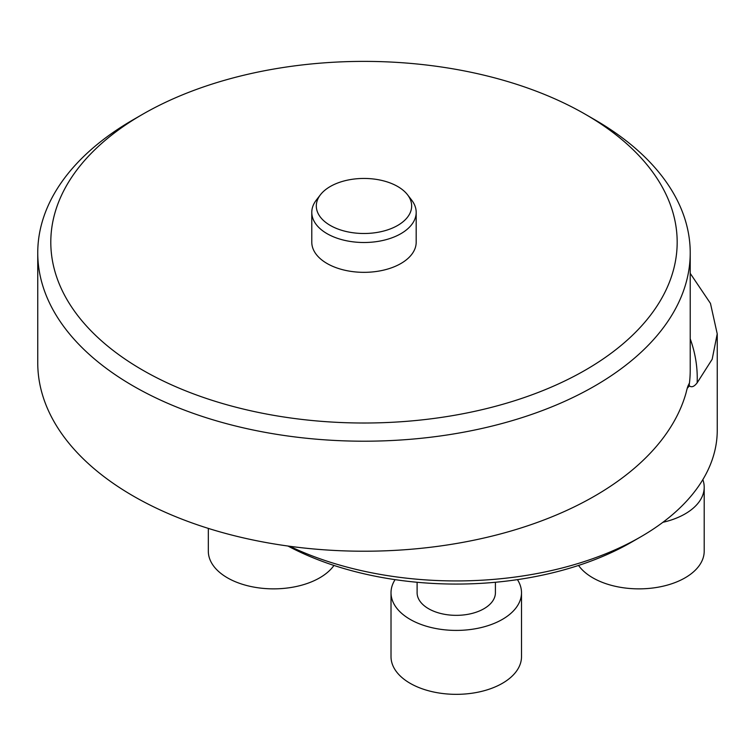 <?xml version="1.0" encoding="UTF-8"?>
<svg xmlns="http://www.w3.org/2000/svg" width="755" height="755" viewBox="0 0 755 755"><rect width="100%" height="100%" fill="white"/><g stroke="black" fill="none" stroke-linecap="round" stroke-linejoin="round"><path stroke-width="1.13" d="M585.446 114.345A313.183 180.813 180 0 1 585.446 370.054A313.183 180.813 180 0 1 142.535 370.054A313.183 180.813 180 0 1 142.525 114.345A313.183 180.813 180 0 1 142.535 114.345A313.183 180.813 180 0 1 585.446 114.345L594.676 119.677A326.236 188.354 180 0 1 690.221 252.859A326.236 188.354 180 0 1 363.986 441.203A326.236 188.354 180 0 1 37.75 252.859L37.75 362.872A326.236 188.354 0 0 0 337.778 550.612A326.236 188.354 0 0 0 686.012 393.034C687.616 386.324 688.683 383.606 689.211 384.899L689.39 385.862C691.608 387.664 694.194 386.654 697.148 382.832L712.173 359.257L717.222 333.852L710.464 303.406L690.221 273.367M37.75 252.859A326.236 188.354 180 0 1 133.295 119.677A326.236 188.354 180 0 1 133.305 119.667L142.535 114.345M688.824 383.974L689.211 384.899A326.236 188.354 180 0 0 690.221 370.063L690.221 252.859M311.787 212.363L311.787 242.204A52.199 30.134 0 0 0 344.016 270.045A52.199 30.134 0 0 0 400.896 263.514A52.199 30.134 0 0 0 416.184 242.204L416.184 212.363A52.199 30.134 180 0 1 400.896 233.672A52.199 30.134 180 0 1 344.016 240.213A52.199 30.134 180 0 1 311.787 212.363A52.199 30.134 180 0 1 316.336 200.066L320.46 194.733A47.678 27.529 0 0 0 336.947 228.642A47.678 27.529 0 0 0 397.696 225.434A47.678 27.529 0 0 0 407.511 194.733A47.678 27.529 0 0 0 363.986 178.444A47.678 27.529 0 0 0 320.46 194.733M289.712 546.271A260.994 150.679 0 0 0 640.806 536.805L640.806 536.805A260.994 150.679 0 0 0 717.25 430.265L717.25 333.852M631.576 542.137A247.942 143.148 0 0 0 631.586 542.137L640.806 536.805L631.576 542.137A247.942 143.148 0 0 1 287.957 546.035M517.43 579.632A65.251 37.675 180 0 1 521.507 592.741L521.507 656.671A65.251 37.675 180 0 1 481.228 691.476A65.251 37.675 180 0 1 410.125 683.303A65.251 37.675 180 0 1 391.014 656.671L391.014 592.741A65.251 37.675 180 0 1 395.091 579.632M495.412 582.265L495.412 592.741A39.147 22.603 180 0 1 471.243 613.626A39.147 22.603 180 0 1 428.576 608.719A39.147 22.603 180 0 1 417.109 592.741L417.109 582.265M521.507 592.741A65.251 37.675 180 0 1 481.228 627.547A65.251 37.675 180 0 1 410.125 619.374A65.251 37.675 180 0 1 391.014 592.741M333.974 565.438A65.251 37.675 180 0 1 260.994 588.154A65.251 37.675 180 0 1 208.323 551.197L208.323 528.396M702.848 479.623A65.251 37.675 180 0 1 704.198 487.268L704.198 551.197A65.251 37.675 180 0 1 685.087 577.83A65.251 37.675 180 0 1 578.547 565.438M704.198 487.268A65.251 37.675 180 0 1 685.087 513.9A65.251 37.675 180 0 1 662.89 522.309M407.511 194.733L411.635 200.066A52.199 30.134 180 0 1 416.184 212.363M690.221 338.825A333.257 192.402 180 0 1 697.148 382.832M687.418 388.07A260.994 150.679 0 0 0 689.39 385.862M142.525 114.345L133.295 119.677"/></g></svg>
